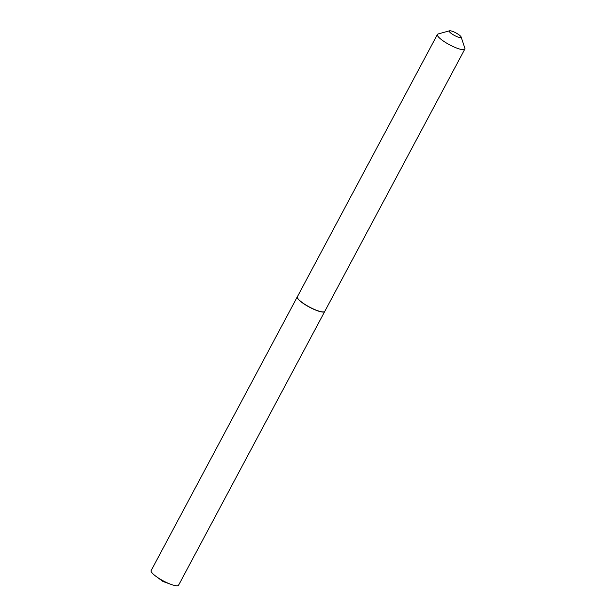 <?xml version="1.0" encoding="UTF-8"?>
<svg xmlns="http://www.w3.org/2000/svg" width="616" height="616" viewBox="0 0 616 616"><rect width="100%" height="100%" fill="white"/><g stroke="black" fill="none" stroke-linecap="round" stroke-linejoin="round"><path stroke-width="0.92" d="M297.343 296.789A15.539 3.388 28.1 0 0 297.305 296.85L151.159 570.562A15.539 3.388 28.1 0 0 153.392 574.243A15.539 3.388 28.1 0 0 155.979 576.337A15.539 3.388 28.1 0 0 171.094 584.415A15.539 3.388 28.1 0 0 178.578 585.2L324.724 311.488A15.539 3.388 28.1 0 0 324.755 311.426M297.305 296.85A15.539 3.388 28.1 0 0 299.538 300.531A15.539 3.388 28.1 0 0 314.252 309.502A15.539 3.388 28.1 0 0 324.724 311.488M458.497 37.199A6.714 1.463 28.1 0 0 461.107 36.96A6.714 1.463 28.1 0 0 451.867 31.139A6.714 1.463 28.1 0 0 449.565 30.8A6.714 1.463 28.1 0 0 451.52 33.634A6.714 1.463 28.1 0 0 458.497 37.199M449.565 30.8L438.115 33.965A15.539 3.388 28.1 0 0 437.414 34.45A15.539 3.388 28.1 0 0 443.92 41.418A15.539 3.388 28.1 0 0 458.789 48.795A15.539 3.388 28.1 0 0 464.834 49.087A15.539 3.388 28.1 0 0 464.841 48.24L461.107 36.96M437.414 34.45L297.374 296.727A15.539 3.388 28.1 0 0 297.359 297.582A15.539 3.388 28.1 0 0 318.749 311.065A15.539 3.388 28.1 0 0 324.085 311.85A15.539 3.388 28.1 0 0 324.786 311.365L464.834 49.087M297.397 297.674A15.4 3.357 28.1 0 0 297.42 297.759A15.4 3.357 28.1 0 0 318.618 311.126A15.4 3.357 28.1 0 0 323.9 311.904A15.4 3.357 28.1 0 0 323.993 311.873M155.979 576.337L162.955 581.466L171.094 584.415"/></g></svg>
